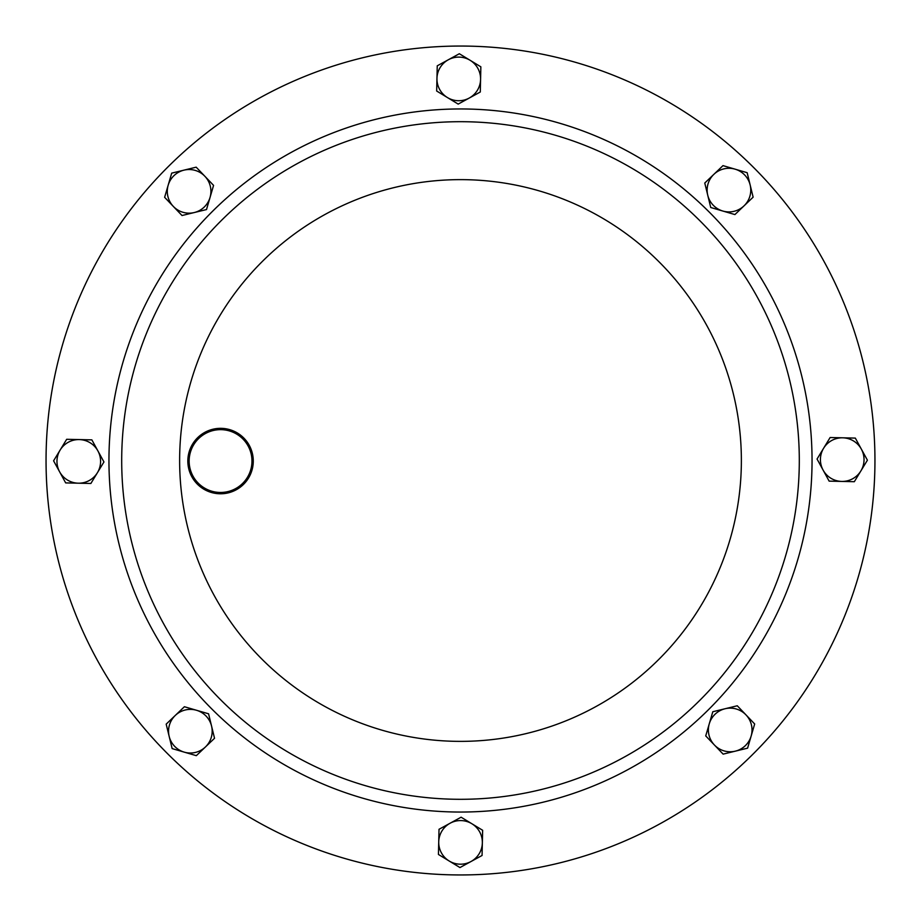 <?xml version="1.0" encoding="UTF-8"?>
<svg xmlns="http://www.w3.org/2000/svg" width="921" height="921" viewBox="0 0 921 921"><rect width="100%" height="100%" fill="white"/><g stroke="black" fill="none" stroke-linecap="round" stroke-linejoin="round"><path stroke-width="1.38" d="M226.98 430.314A31.406 31.406 0 0 0 189.807 454.64A31.406 31.406 0 0 0 214.133 491.802A31.406 31.406 0 0 0 251.306 467.477A31.406 31.406 0 0 0 226.98 430.314M213.868 493.092A32.719 32.719 0 0 1 188.529 454.364A32.719 32.719 0 0 1 227.245 429.025A32.719 32.719 0 0 1 252.584 467.741A32.719 32.719 0 0 1 213.868 493.092M461.283 799.301A338.801 338.801 0 0 1 121.699 461.283A338.801 338.801 0 0 1 459.717 121.699A338.801 338.801 0 0 1 799.301 459.717A338.801 338.801 0 0 1 461.283 799.301A338.801 338.801 0 0 1 121.699 461.283A338.801 338.801 0 0 1 459.717 121.699M461.467 874.95A414.45 414.45 0 0 1 46.05 461.467A414.45 414.45 0 0 1 459.533 46.05A414.45 414.45 0 0 1 874.95 459.533A414.45 414.45 0 0 1 168.117 754.241A414.45 414.45 0 0 1 166.759 168.117M752.883 166.759A414.45 414.45 0 0 0 459.533 46.05M482.351 842.876A21.816 21.816 0 0 1 449.206 861.02L459.97 867.559L482.063 855.471L482.639 830.282L471.874 823.742A21.816 21.816 0 0 1 482.351 842.876M450.07 823.247A21.816 21.816 0 0 1 471.874 823.742L461.11 817.203L439.018 829.291L438.73 841.886A21.816 21.816 0 0 1 450.07 823.247M438.73 841.886A21.816 21.816 0 0 0 449.206 861.02L438.442 854.469L438.73 841.886M78.273 483.191A21.816 21.816 0 0 1 60.13 450.058L53.591 460.811L65.679 482.903L90.868 483.479L97.407 472.726A21.816 21.816 0 0 1 78.273 483.191M97.902 450.91A21.816 21.816 0 0 1 97.407 472.726L103.946 461.962L97.902 450.91L91.858 439.87L79.264 439.582A21.816 21.816 0 0 1 97.902 450.91M79.264 439.582A21.816 21.816 0 0 0 60.13 450.058L66.68 439.294L79.264 439.582M436.957 78.423A21.816 21.816 0 0 1 470.101 60.279L459.337 53.74L437.245 65.828L436.669 91.018L447.433 97.557A21.816 21.816 0 0 1 436.957 78.423M469.238 98.052A21.816 21.816 0 0 1 447.433 97.557L458.198 104.096L480.29 92.008L480.578 79.413A21.816 21.816 0 0 1 469.238 98.052M480.578 79.413A21.816 21.816 0 0 0 470.101 60.279L480.854 66.83L480.578 79.413M842.727 437.809A21.816 21.816 0 0 1 860.87 470.942L867.409 460.189L855.321 438.097L830.132 437.521L823.593 448.274A21.816 21.816 0 0 1 842.727 437.809M823.098 470.09A21.816 21.816 0 0 1 823.593 448.274L817.054 459.038L823.098 470.09L829.142 481.13L841.736 481.418A21.816 21.816 0 0 1 823.098 470.09M841.736 481.418A21.816 21.816 0 0 0 860.87 470.942L854.32 481.706L841.736 481.418M205.429 746.977A21.816 21.816 0 0 1 169.165 736.363L172.146 748.6L196.323 755.669L214.535 738.274L211.554 726.036A21.816 21.816 0 0 1 205.429 746.977M196.484 710.264A21.816 21.816 0 0 1 211.554 726.036L208.572 713.798L184.396 706.729L175.289 715.433A21.816 21.816 0 0 1 196.484 710.264M175.289 715.433A21.816 21.816 0 0 0 169.165 736.363L166.183 724.136L175.289 715.433M713.879 174.322A21.816 21.816 0 0 1 750.143 184.937L747.161 172.699L722.985 165.63L704.772 183.026L707.754 195.264A21.816 21.816 0 0 1 713.879 174.322M722.824 211.036A21.816 21.816 0 0 1 707.754 195.264L710.736 207.501L734.912 214.57L744.018 205.867A21.816 21.816 0 0 1 722.824 211.036M744.018 205.867A21.816 21.816 0 0 0 750.143 184.937L753.125 197.163L744.018 205.867M173.332 206.419A21.816 21.816 0 0 1 183.935 170.155L171.697 173.136L164.629 197.313L182.024 215.526L194.262 212.544A21.816 21.816 0 0 1 173.332 206.419M210.034 197.474A21.816 21.816 0 0 1 194.262 212.544L206.5 209.562L213.568 185.386L204.876 176.279A21.816 21.816 0 0 1 210.034 197.474M204.876 176.279A21.816 21.816 0 0 0 183.935 170.155L196.173 167.173L204.876 176.279M745.975 714.88A21.816 21.816 0 0 1 735.372 751.145L747.599 748.151L754.679 723.987L737.272 705.774L725.034 708.756A21.816 21.816 0 0 1 745.975 714.88M709.262 723.825A21.816 21.816 0 0 1 725.034 708.756L712.808 711.737L705.728 735.914L714.431 745.02A21.816 21.816 0 0 1 709.262 723.825M714.431 745.02A21.816 21.816 0 0 0 735.372 751.145L723.135 754.126L714.431 745.02M459.683 108.954A351.546 351.546 0 0 1 812.046 459.683A351.546 351.546 0 0 1 461.317 812.046A351.546 351.546 0 0 1 108.954 461.317A351.546 351.546 0 0 1 459.683 108.954M461.156 741.37A280.87 280.87 0 0 1 179.63 461.156A280.87 280.87 0 0 1 459.844 179.63A280.87 280.87 0 0 1 741.37 459.844A280.87 280.87 0 0 1 461.156 741.37M708.502 211.346A351.546 351.546 0 0 0 211.346 212.498A351.546 351.546 0 0 0 461.317 812.046"/></g></svg>
